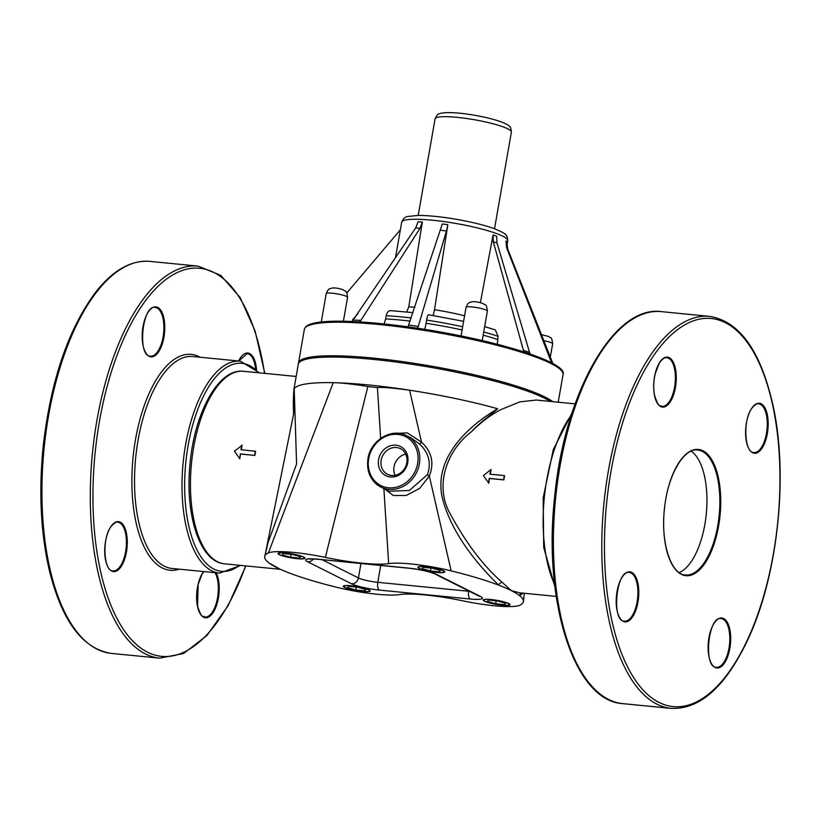 <?xml version="1.0" encoding="UTF-8"?>
<svg xmlns="http://www.w3.org/2000/svg" width="821" height="821" viewBox="0 0 821 821"><rect width="100%" height="100%" fill="white"/><g stroke="black" fill="none" stroke-linecap="round" stroke-linejoin="round"><path stroke-width="1.23" d="M691.179 451.15A62.796 27.719 -84.4 0 1 704.757 477.278A62.796 27.719 -84.4 0 1 679.254 572.596M439.553 571.878L430.42 570.985L422.148 568.676L423.031 567.27L432.164 568.173L440.425 570.472L439.553 571.878L439.83 570.308M430.42 570.985L430.933 568.05M419.562 568.43A13.126 1.97 -170.1 0 0 433.929 571.991A13.126 1.97 -170.1 0 0 444.223 571.837A13.126 1.97 -170.1 0 0 431.63 567.629A13.126 1.97 -170.1 0 0 418.361 567.321A13.126 1.97 -170.1 0 0 419.562 568.43M299.737 558.147L290.603 557.254L282.342 554.945L283.214 553.539L292.348 554.442L300.609 556.741L299.737 558.147L300.014 556.576M290.603 557.254L291.116 554.319M279.756 554.688A13.126 1.97 -170.1 0 0 294.113 558.259A13.126 1.97 -170.1 0 0 304.406 558.106A13.126 1.97 -170.1 0 0 291.814 553.898A13.126 1.97 -170.1 0 0 278.545 553.59A13.126 1.97 -170.1 0 0 279.756 554.688M550.347 401.428A131.298 19.735 9.9 0 0 414.041 364.616A131.298 19.735 9.9 0 0 298.269 364.267L293.939 389.318C293.333 395.486 293.21 403.788 293.569 414.215L265.091 555.037M267.995 542.794L296.586 463.927L294.216 388.764L293.569 414.215M294.216 388.764A131.298 19.735 9.9 0 1 333.234 382.689A131.298 19.735 9.9 0 1 409.576 390.191A131.298 19.735 9.9 0 1 497.659 408.745C470.895 424.436 433.704 455.932 442.067 496.654C450.791 533.804 479.813 566.849 498.758 585.178A131.298 19.735 9.9 0 1 511.309 590.617A131.298 19.735 9.9 0 1 519.57 595.636A131.298 19.735 9.9 0 1 523.429 601.454A131.298 19.735 9.9 0 1 519.724 605.293A47.074 7.071 9.9 0 1 462.767 600.818A55.274 8.313 -170.1 0 0 399.447 594.599A47.074 7.071 9.9 0 1 336.969 587.343A131.298 19.735 9.9 0 1 289.361 573.027A131.298 19.735 9.9 0 1 279.13 568.717A131.298 19.735 9.9 0 1 276.81 567.588A131.298 19.735 9.9 0 1 274.306 566.274A131.298 19.735 9.9 0 1 268.539 562.57A131.298 19.735 9.9 0 1 264.762 556.289A131.298 19.735 9.9 0 1 268.385 552.913A47.074 7.071 9.9 0 1 325.352 557.397A55.274 8.313 -170.1 0 0 388.661 563.617A47.074 7.071 9.9 0 1 451.14 570.862A131.298 19.735 9.9 0 1 498.758 585.178A3.284 2.36 131.5 0 1 502.267 582.376C483.702 566.346 466.502 543.789 450.678 514.695C433.724 485.786 446.952 450.247 471.511 431.692C479.31 422.825 494.55 411.916 497.659 408.745M575.111 403.86L536.308 400.043L519.857 401.869L500.831 409.648C490.742 414.882 480.973 422.23 471.511 431.692M268.385 552.913L333.234 382.689C341.854 382.545 364.226 385.737 367.849 386.578L377.403 387.522C381.96 387.06 392.674 387.953 409.576 390.191L421.532 442.139L407.267 432.872L392.11 433.58M419.182 568.389A13.618 2.053 9.9 0 1 417.93 567.239A13.618 2.053 9.9 0 1 431.702 567.568A13.618 2.053 9.9 0 1 444.766 571.929A13.618 2.053 9.9 0 1 434.093 572.083A13.618 2.053 9.9 0 1 419.182 568.389M279.314 554.647A13.618 2.053 9.9 0 1 278.052 553.498A13.618 2.053 9.9 0 1 291.824 553.826A13.618 2.053 9.9 0 1 304.899 558.188A13.618 2.053 9.9 0 1 294.216 558.342A13.618 2.053 9.9 0 1 279.314 554.647M344.604 587.426A13.618 2.053 9.9 0 1 343.342 586.276A13.618 2.053 9.9 0 1 357.114 586.605A13.618 2.053 9.9 0 1 370.189 590.966A13.618 2.053 9.9 0 1 359.506 591.12A13.618 2.053 9.9 0 1 344.604 587.426M484.472 601.167A13.618 2.053 9.9 0 1 483.22 600.018A13.618 2.053 9.9 0 1 496.992 600.346A13.618 2.053 9.9 0 1 510.057 604.708A13.618 2.053 9.9 0 1 499.373 604.861A13.618 2.053 9.9 0 1 484.472 601.167M521.427 592.988A3.284 3.151 -103 0 0 519.57 595.636L523.141 593.152M384.505 488.875L393.3 495.525L406.262 495.453L419.726 488.351L429.332 476.047C434.422 463.065 431.815 451.755 421.532 442.139L419.726 444.099C428.911 453.018 431.477 463.198 427.423 474.641L409.371 490.486L389.236 491.245L380.831 487.027A28.725 25.41 -63.3 0 0 417.745 469.776A28.725 25.41 -63.3 0 0 406.611 435.694C391.812 427.474 370.507 440.282 367.952 458.734C366.32 471.665 370.61 481.096 380.831 487.027A28.725 25.41 -63.3 0 1 368.075 458.847M395.948 445.187A16.328 14.45 116.7 0 1 404.414 470.279A16.328 14.45 116.7 0 1 379.158 467.796A16.328 14.45 116.7 0 1 395.948 445.187M410.839 437.819L419.726 444.099M427.423 474.641A3.284 0.79 -153.2 0 0 429.332 476.047L451.14 570.862M556.197 596.405L519.724 592.824L511.309 590.617L502.267 582.376M504.299 475.585L504.576 475.739A96.734 42.713 95.6 0 0 503.848 479.895L489.49 478.489A96.734 42.713 95.6 0 0 488.772 483.159L483.415 475.657L490.845 469.561L489.942 474.179L504.299 475.585L503.571 479.772L489.213 478.366L488.495 483.066M490.845 469.561L491.112 469.745A96.734 42.713 95.6 0 0 490.24 474.21M269.144 563.032L279.92 569.076M241.877 445.105L240.974 449.723L255.598 451.283A96.734 42.713 95.6 0 0 254.879 455.439L240.512 454.034A96.734 42.713 95.6 0 0 239.804 458.703L234.437 451.201L242.144 445.29A96.734 42.713 95.6 0 0 241.261 449.754M395.117 475.308A14.357 12.705 116.7 0 1 405.738 454.157M396.44 447.517A14.357 12.705 116.7 0 1 400.443 448.666A14.357 12.705 116.7 0 1 405.348 467.2A14.357 12.705 116.7 0 1 387.553 474.333A14.357 12.705 116.7 0 1 381.744 457.974A14.357 12.705 116.7 0 1 396.44 447.517M240.512 454.034L239.516 458.611M254.879 455.439L240.235 453.91M255.331 451.129L254.602 455.316M352.106 321.493L415.631 228.012L418.084 221.793L422.363 221.968L420.085 228.197L360.86 320.364L353.512 320.067M410.151 321.114A85.343 12.828 -170.1 0 0 385.685 318.917L384.095 323.946M385.685 318.917L386.198 315.716C387.071 311.918 388.805 310.276 391.391 310.79M414.81 307.27A53.837 8.087 -170.1 0 0 408.776 306.818L406.754 311.939M408.776 306.818L422.363 221.968M359.393 321.863L360.86 320.364M407.996 326.871L442.324 223.928L447.825 224.718L446.45 231.04L418.269 326.419L408.817 325.075M462.09 329.97A85.343 12.828 -170.1 0 0 426.089 323.289L424.785 329.375M426.089 323.289L426.592 320.087C427.269 316.27 427.977 314.525 428.726 314.854M464.563 315.787A53.837 8.087 -170.1 0 0 434.514 309.722L433.16 315.469M434.514 309.722L447.825 224.718M417.52 328.246L418.269 326.419M400.391 229.716L346.821 292.943M506.639 247.819L507.645 248.876L506.947 241.938L505.972 240.922L506.639 247.819L551.63 362.882M507.645 248.876L552.872 363.539M493.072 234.97L496.654 236.243L497.003 242.985L529.566 352.445L523.388 350.259L493.267 241.651L493.072 234.97L480.377 302.641M530.345 354.067L529.566 352.445M497.31 344.276L498.08 336.292L495.33 329.919M524.26 352.035L523.388 350.259M345.015 587.456A13.126 1.97 -170.1 0 0 359.372 591.017A13.126 1.97 -170.1 0 0 369.676 590.863A13.126 1.97 -170.1 0 0 357.073 586.666A13.126 1.97 -170.1 0 0 343.804 586.348A13.126 1.97 -170.1 0 0 345.015 587.456M365.879 589.509L364.996 590.915L355.862 590.012L347.601 587.713L348.473 586.307L357.617 587.2L365.879 589.509M355.862 590.012L356.376 587.077M364.996 590.915L365.273 589.334M484.831 601.188A13.126 1.97 -170.1 0 0 499.189 604.749A13.126 1.97 -170.1 0 0 509.492 604.605A13.126 1.97 -170.1 0 0 496.89 600.397A13.126 1.97 -170.1 0 0 483.62 600.089A13.126 1.97 -170.1 0 0 484.831 601.188M505.695 603.24L504.812 604.646L495.679 603.753L487.417 601.444L488.29 600.038L497.423 600.941L505.695 603.24M495.679 603.753L496.192 600.818M504.812 604.646L505.089 603.076M469.499 591.336A14.768 2.217 9.9 0 1 468.658 591.253L377.783 582.325L380.728 565.453M470.279 599.022A21.336 3.202 -170.1 0 0 480.429 596.426L436.649 574.443A21.336 3.202 -170.1 0 0 408.704 568.111L317.84 559.183A21.336 3.202 -170.1 0 0 307.68 561.78L351.46 583.762A21.336 3.202 -170.1 0 0 379.405 590.094L470.279 599.022A6.568 2.894 -84.4 0 1 468.658 591.253L468.709 590.935M379.405 590.094A6.568 2.894 -84.4 0 1 377.783 582.325A14.768 2.217 9.9 0 1 358.438 577.943L360.963 563.514M351.46 583.762A6.568 5.809 -63.3 0 0 358.438 577.943L322.099 559.696M554.668 584.665A106.484 47.013 -84.4 0 1 571.324 415.067M622.811 703.638A196.948 86.954 -84.4 0 1 555.519 499.137A196.948 86.954 -84.4 0 1 661.316 311.631C614.067 304.889 564.725 392.602 554.77 495.71C542.589 600.962 574.033 701.124 622.811 703.638L671.168 708.39C699.82 709.549 725.21 686.972 747.367 640.667C777.559 577.491 788.663 477.083 773.259 406.559C761.077 351.45 739.885 321.391 709.683 316.383A196.948 86.954 95.6 0 0 603.887 503.889A196.948 86.954 95.6 0 0 671.168 708.39M773.084 407.134A194.977 86.082 -84.4 0 1 681.204 706.542A194.977 86.082 -84.4 0 1 622.267 423.995A194.977 86.082 -84.4 0 1 773.084 407.134M631.872 617.874A25.112 11.084 95.6 0 0 634.325 574.597A25.112 11.084 95.6 0 0 616.273 598.119A25.112 11.084 95.6 0 0 631.872 617.874M654.553 395.691A25.112 11.084 95.6 0 0 673.979 393.516A25.112 11.084 95.6 0 0 666.385 357.125A25.112 11.084 95.6 0 0 654.553 395.691M752.498 407.247A25.112 11.084 95.6 0 0 750.045 450.513A25.112 11.084 95.6 0 0 768.097 427.002A25.112 11.084 95.6 0 0 752.498 407.247M718.508 478.253A63.453 28.017 95.6 0 0 669.433 483.743A63.453 28.017 95.6 0 0 688.614 575.685A63.453 28.017 95.6 0 0 718.508 478.253M729.818 629.43A25.112 11.084 95.6 0 0 710.391 631.606A25.112 11.084 95.6 0 0 717.985 667.986A25.112 11.084 95.6 0 0 729.818 629.43M728.956 629.728A24.456 10.796 -84.4 0 1 727.262 655.055A24.456 10.796 -84.4 0 1 716.425 667.288C702.961 668.171 708.174 615.124 721.197 618.613A24.456 10.796 -84.4 0 1 728.956 629.728M631.175 617.269A24.456 10.796 -84.4 0 1 624.514 621.148C611.06 622.031 616.263 568.984 629.297 572.473A24.456 10.796 -84.4 0 1 637.866 590.422A24.456 10.796 -84.4 0 1 631.175 617.269M758.686 403.86A24.456 10.796 -84.4 0 1 767.04 429.25A24.456 10.796 -84.4 0 1 753.904 452.535C744.483 453.479 742.451 418.864 752.426 407.585C755.484 404.414 757.567 403.173 758.686 403.86M666.775 357.72A24.456 10.796 -84.4 0 1 675.129 383.109A24.456 10.796 -84.4 0 1 661.993 406.395C659.827 404.425 659.273 409.484 654.604 395.496C653.28 388.672 653.475 381.437 655.199 373.801L659.037 363.682C661.634 359.434 664.22 357.453 666.775 357.72M717.657 478.551A62.796 27.719 -84.4 0 1 713.295 543.594A62.796 27.719 -84.4 0 1 685.463 574.998C671.085 574.71 660.412 542.66 664.476 508.753C667.545 475.523 683.903 447.599 697.737 450.011A62.796 27.719 -84.4 0 1 717.657 478.551M435.079 118.788C436.772 115.392 437.891 113.883 438.435 114.283C439.615 113.206 443.443 112.641 449.898 112.61C457.04 112.754 465.476 113.667 475.195 115.351C500.666 119.928 509.543 125.213 509.759 126.721C510.405 126.537 510.949 128.333 511.391 132.109A38.731 5.819 -170.1 0 0 474.23 119.712A38.731 5.819 -170.1 0 0 435.079 118.788L418.207 215.451M486.381 310.164A10.837 1.632 9.9 0 1 487.376 311.077C486.401 302.415 484.924 305.935 483.466 303.729C478.356 301.892 474.302 301.286 471.336 301.912C469.581 303.226 468.945 300.732 466.041 307.352A10.837 1.632 9.9 0 1 474.528 307.228A10.837 1.632 9.9 0 1 486.381 310.164M346.565 296.432A10.837 1.632 9.9 0 1 347.56 297.346C346.585 288.674 345.107 292.204 343.65 289.987C338.539 288.161 334.496 287.555 331.52 288.181C329.765 289.495 329.129 287.001 326.224 293.62A10.837 1.632 9.9 0 1 334.711 293.497A10.837 1.632 9.9 0 1 346.565 296.432M380.657 438.393L377.403 387.522M325.352 557.397L367.849 386.578M388.661 563.617L383.869 488.557M480.429 596.426A6.568 5.809 116.7 0 1 478.602 595.902L478.838 596.015M478.602 595.902L434.822 573.92A6.568 5.809 -63.3 0 0 436.649 574.443M434.822 573.92C429.424 571.58 420.875 569.692 409.176 568.255A6.568 2.894 -84.4 0 1 408.704 568.111M409.176 568.255L318.312 559.327A6.568 2.894 -84.4 0 1 317.84 559.183M313.376 558.998A6.568 5.809 116.7 0 1 307.68 561.78M368.701 458.682A27.411 24.25 116.7 0 1 409.443 439.173A27.411 24.25 116.7 0 1 401.377 485.406A27.411 24.25 116.7 0 1 368.701 458.682M224.544 563.822A96.734 42.713 -84.4 0 1 191.488 463.383A96.734 42.713 -84.4 0 1 243.457 371.277C218.283 368.116 194.259 413.332 189.918 464.789C185.033 515.085 199.78 562.016 224.544 563.822L280.443 569.312M415.631 228.012L420.085 228.197M355.134 317.655A85.343 12.828 -170.1 0 0 352.63 320.057L358.089 313.283M440.723 230.219L446.45 231.04M561.451 370.599A129.985 19.54 -170.1 0 0 450.206 333.829A129.985 19.54 -170.1 0 0 313.53 323.423M312.093 324.428A131.298 19.735 -170.1 0 0 304.345 329.426C305.135 326.532 308.008 324.531 312.986 323.423C332.372 318.045 392.171 322.653 449.98 333.767C516.081 346.257 567.527 364.401 563.042 374.571A131.298 19.735 -170.1 0 0 457.81 336.436A131.298 19.735 -170.1 0 0 312.093 324.428M552.79 401.664A131.298 19.735 -170.1 0 0 433.406 366.505A131.298 19.735 -170.1 0 0 306.233 357.987A131.298 19.735 -170.1 0 0 298.495 362.985L298.423 363.693M493.267 241.651L497.003 242.985M411.208 317.984A85.343 12.828 -170.1 0 0 386.198 315.716M404.876 220.172A53.837 8.087 -170.1 0 0 401.695 222.214C403.203 218.56 405.379 216.631 408.211 216.436L417.776 215.461C428.398 215.41 441.544 216.734 457.235 219.453C472.332 222.142 484.759 225.252 494.499 228.761C506.28 233.882 507.08 234.211 507.758 240.727A53.837 8.087 -170.1 0 0 464.614 225.087A53.837 8.087 -170.1 0 0 404.876 220.172M498.08 336.292A85.343 12.828 -170.1 0 0 483.733 331.961M462.654 326.768A85.343 12.828 -170.1 0 0 426.592 320.087M497.485 339.473A85.343 12.828 -170.1 0 0 483.179 335.153M543.851 340.674A10.837 1.632 9.9 0 1 551.64 342.932A10.837 1.632 9.9 0 1 552.646 343.845C551.661 335.173 550.183 338.704 548.726 336.487L541.47 334.629M239.629 565.31A104.513 46.14 -84.4 0 1 186.531 513.484A104.513 46.14 -84.4 0 1 213.46 379.887A104.513 46.14 -84.4 0 1 258.543 372.765M259.6 372.867L240.348 361.178A106.484 47.013 95.6 0 0 211.356 378.071A106.484 47.013 95.6 0 0 182.2 494.96A106.484 47.013 95.6 0 0 219.535 573.13L240.686 565.412M219.535 573.13L172.051 568.46A106.484 47.013 -84.4 0 1 134.716 490.291A106.484 47.013 -84.4 0 1 163.872 373.401A106.484 47.013 -84.4 0 1 192.863 356.519L240.348 361.178M200.15 357.227A108.454 47.885 95.6 0 0 161.768 371.585A108.454 47.885 95.6 0 0 132.715 500.441A108.454 47.885 95.6 0 0 179.327 569.179M245.623 565.895A194.977 86.082 -84.4 0 1 109.039 600.428A194.977 86.082 -84.4 0 1 146.661 299.193A194.977 86.082 -84.4 0 1 264.536 373.35M203.67 571.57A25.112 11.084 95.6 0 0 197.492 606.339A25.112 11.084 95.6 0 0 214.045 611.091A25.112 11.084 95.6 0 0 216.19 572.801M256.521 369.45A25.112 11.084 95.6 0 0 238.572 361.004M163.902 318.291A25.112 11.084 95.6 0 0 144.475 320.467A25.112 11.084 95.6 0 0 152.07 356.858A25.112 11.084 95.6 0 0 163.902 318.291M111.625 525.614A25.112 11.084 95.6 0 0 109.172 568.881A25.112 11.084 95.6 0 0 127.214 545.37A25.112 11.084 95.6 0 0 111.625 525.614M264.803 373.381L255.095 330.976L240.143 297.561L220.798 275.384L198.189 266.137A196.948 86.954 95.6 0 0 144.568 297.366A196.948 86.954 95.6 0 0 90.638 513.566A196.948 86.954 95.6 0 0 159.685 658.155L183.658 653.485L206.943 635.495L228.125 605.631L245.89 565.926M159.685 658.155L111.317 653.403A196.948 86.954 -84.4 0 1 42.282 508.815A196.948 86.954 -84.4 0 1 96.201 292.615A196.948 86.954 -84.4 0 1 149.833 261.386L198.189 266.137M117.803 522.228A24.456 10.796 -84.4 0 1 126.167 547.617A24.456 10.796 -84.4 0 1 113.031 570.903C103.6 571.847 101.578 537.232 111.553 525.953C114.612 522.782 116.695 521.54 117.803 522.228M215.081 572.689A24.456 10.796 -84.4 0 1 216.98 600.49A24.456 10.796 -84.4 0 1 204.932 617.043C202.777 615.083 202.212 620.132 197.553 606.155L198.148 584.46L201.976 574.341L203.865 571.59M163.04 318.589A24.456 10.796 -84.4 0 1 161.347 343.917A24.456 10.796 -84.4 0 1 150.51 356.15C137.045 357.032 142.259 303.986 155.292 307.475A24.456 10.796 -84.4 0 1 163.04 318.589M238.685 361.014L247.193 353.615A24.456 10.796 -84.4 0 1 255.536 368.506M554.914 586.758L543.718 547.422L543.174 497.926L553.344 449.477L571.97 413.066M709.683 316.383L661.316 311.631M511.391 132.109L494.519 228.772M482.235 340.571L487.376 311.077M461.053 335.953L466.041 307.352M418.443 566.808L418.361 567.321M444.325 571.262L444.223 571.837M343.394 321.227L347.56 297.346M321.268 322.006L326.224 293.62M278.637 553.046L278.545 553.59M304.499 557.562L304.406 558.106M318.312 559.327C307.906 558.578 311.128 559.234 309.712 559.142L310.471 558.814M524.311 593.275L523.429 601.454M268.015 542.732L264.762 556.289M410.828 437.819L406.611 435.694M296.135 376.459L243.457 371.277M352.63 320.057L352.425 321.268M304.345 329.426L298.495 362.985M563.042 374.571L558.218 402.198M413.004 312.637L390.58 310.625M401.695 222.214L395.476 257.886M507.758 240.727L506.865 245.848M428.541 314.751L463.598 321.319M484.667 326.625L495.33 329.909M343.896 585.835L343.804 586.348M369.768 590.32L369.676 590.863M509.584 604.02L509.492 604.605M550.327 357.094L552.646 343.845M111.317 653.403C83.003 648.959 62.478 621.877 49.763 572.145C40.732 534.163 38.566 491.943 43.277 445.464C50.81 380.677 68.051 329.878 94.979 293.066C112.415 270.53 130.693 259.97 149.833 261.386"/></g></svg>
